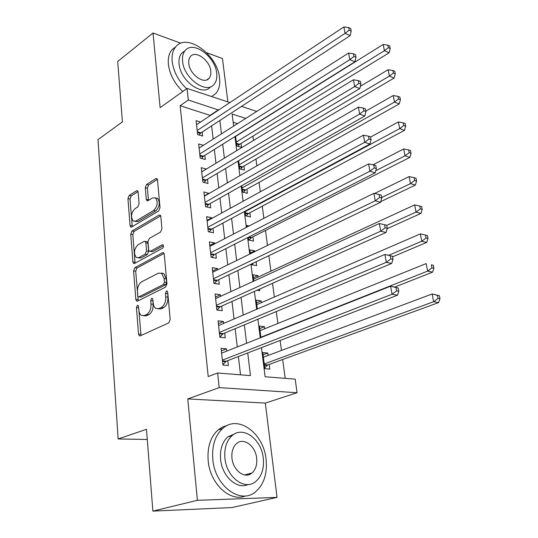 <?xml version="1.0" encoding="UTF-8"?>
<svg xmlns="http://www.w3.org/2000/svg" width="538" height="538" viewBox="0 0 538 538"><rect width="100%" height="100%" fill="white"/><g stroke="black" fill="none" stroke-linecap="round" stroke-linejoin="round"><path stroke-width="0.81" d="M137.372 305.342L136.45 307.581L138.522 334.044L139.342 335.813L140.243 335.86L168.784 322.861L170.19 319.511L167.708 292.215L167.15 291.038L166.41 290.997L165.442 293.331L165.758 296.821C165.886 301.919 164.406 305.463 161.333 307.454L158.932 308.597L155.744 308.435C154.298 307.406 153.444 305.577 153.182 302.955L152.886 299.505L152.335 298.321L151.642 298.294L150.701 300.581L150.99 304.024C151.091 309.041 149.651 312.517 146.679 314.448L144.366 315.55L141.359 315.409C139.927 314.407 139.086 312.585 138.838 309.942L138.569 306.546L138.024 305.362L137.372 305.342M138.622 307.205L141.023 335.51M167.728 292.484L167.923 297.131L165.758 296.821M152.927 299.942L153.148 304.306L150.99 304.024M248.973 474.664L249.383 473.696M138.125 192.18L137.52 190.802L136.484 190.822L129.194 195.429L127.943 198.583L130.048 225.503L130.694 226.955L131.675 226.955L158.683 210.97L160.015 207.675L157.499 179.988L156.881 178.616L155.758 178.636L146.571 184.447L145.28 187.675L146.275 199.316L146.908 200.728L147.97 200.714L152.543 197.917L155.475 197.903C158.192 202.093 157.58 206.283 153.653 210.466L135.906 221.044L133.229 221.064C130.559 216.982 131.124 212.866 134.91 208.704L137.802 206.942L139.08 203.734L138.125 192.18M210.405 115.502L180.156 105.71L188.307 100.021L187.063 88.447L229.887 102.57M152.879 511.1L197.399 500.32L277.043 497.394L231.858 507.569L152.879 511.1L146.477 429.29L118.152 438.961L98.003 139.638L122.429 121.877L117.701 61.473L153.034 33L160.122 107.627L187.063 88.447M277.043 497.394L265.315 403.09L187.775 398.927L197.399 500.32M187.775 398.927L219.195 387.622L217.628 373.016L250.459 375.605L247.742 352.935M180.156 105.71L208.219 376.553L217.628 373.016M134.877 267.662L133.585 270.849L135.818 299.417L136.578 301.078L137.513 301.119L165.556 287.124L166.941 283.795L164.265 254.36L163.532 252.779L162.456 252.752L134.877 267.662L136.995 268.005L135.704 271.192L138.219 300.762M132.886 261.912L130.727 234.185L131.998 231.01L159.053 215.133L160.156 215.139L160.828 216.606L161.931 228.737L160.586 232.046L149.302 238.428L147.984 241.683L148.663 249.719L149.369 251.266L150.398 251.286L162.227 244.777L162.987 244.797C163.767 245.953 163.619 247.09 162.537 248.2L134.554 263.479L133.592 263.465L132.886 261.912L134.998 262.262L132.819 234.581L130.727 234.185M227.863 101.904L222.476 58.548L206.666 52.731M180.862 43.235L153.034 33M235.583 136.201L236.814 146L241.522 147.372L241.017 143.438M238.664 160.68L239.686 168.831L244.427 170.116L243.916 166.101M241.804 185.671L242.618 192.106L247.386 193.297L246.868 189.208M245.019 211.192L245.604 215.839L250.405 216.935L249.874 212.766M248.294 237.258L248.65 240.049L253.485 241.044L252.941 236.794M254.837 251.602L254.736 250.822L250.278 253.008M251.649 263.896L251.757 264.736L256.626 265.631L256.128 261.75M258.085 277.077L257.904 275.604L253.385 277.695M256.976 290.264L259.834 290.722L259.619 289.081M261.354 302.672L261.132 300.897L256.552 302.887M264.696 328.785L264.427 326.7L259.787 328.584M226.733 351.119L226.478 348.832L221.078 348.281L222.92 365.046L228.341 365.51L227.796 360.628M223.633 323.432L223.418 321.509L218.065 320.83L219.867 337.232L225.247 337.83L224.709 333.049M220.6 296.337L220.425 294.757L215.119 293.956L216.881 310.009L222.214 310.735L221.69 306.055M217.634 269.807L217.5 268.563L212.228 267.642L213.956 283.365L219.248 284.212L218.737 279.625M214.729 243.835L214.628 242.907L209.396 241.878L211.091 257.272L216.343 258.24L215.839 253.748M211.885 218.394L211.817 217.776L206.626 216.639L208.287 231.717L213.499 232.793L213.008 228.394M209.1 193.478L203.915 191.911L205.536 206.686L210.708 207.87L210.224 203.559M206.37 169.066L201.252 167.688L202.846 182.167L207.977 183.445L207.507 179.221M203.445 145.3L198.65 143.942L200.203 158.132L205.301 159.51L204.837 155.368M240.52 374.818L238.395 356.539M237.285 346.943L235.16 328.691M234.037 318.987L231.999 301.441M230.856 291.63L228.899 274.77M227.749 264.857L225.866 248.657M224.702 238.65L222.893 223.082M221.723 212.994L219.988 198.031M218.805 187.863L217.137 173.492M215.946 163.249L214.346 149.443M213.149 139.134L211.609 125.872M200.573 122.018L196.094 120.66L197.621 134.574L202.678 136.047L202.221 131.985M285.18 378.342L282.672 359.498M281.461 350.446L280.13 340.446M277.87 323.466L276.283 311.556M274.353 297.05L272.524 283.304M270.903 271.172L268.839 255.678M267.473 245.422L265.483 230.446M263.869 218.314L262.248 206.175M260.331 191.79L259.081 182.375M256.882 165.845L255.974 159.033M253.499 140.452L252.921 136.148M237.527 123.639L233.169 122.274M268.099 355.457L267.789 353.042L262.8 352.531L264.831 368.671L269.841 369.108L269.242 364.401M264.427 326.7L259.471 326.075L260.917 337.575M261.132 300.897L256.209 300.15L257.325 309.02M257.904 275.604L253.015 274.757L253.815 281.098M254.736 250.822L249.881 249.867L250.378 253.788M249.121 225.973L246.814 225.462L247.016 227.063M118.152 438.961L147.278 439.459M261.461 347.649L265.113 376.761L295.201 379.135L297.063 392.74L219.195 387.622M265.315 403.09L297.063 392.74M241.501 106.403L256.734 111.427M218.61 110.055L188.307 100.021M246.579 343.257L244.373 324.858M243.196 315.066L241.078 297.38M239.887 287.487L237.85 270.493M236.653 260.5L234.696 244.171M233.485 234.091L231.602 218.401M230.385 208.24L228.576 193.162M227.352 182.927L225.61 168.448M224.373 158.132L222.705 144.231M221.461 133.848L219.86 120.499M245.765 118.4L232.134 114.043L233.647 126.1M234.965 136.585L236.727 150.633M238.038 161.05L239.874 175.677M241.172 186.027L243.089 201.266M244.373 211.535L246.364 227.399M247.648 237.594L249.719 254.111M250.99 264.212L253.142 281.408M254.4 291.414L256.646 309.31M257.89 319.222L260.231 337.851M210.358 115.145L218.569 109.698M267.789 353.042L263.089 354.818M226.478 348.832L221.367 350.87M223.418 321.509L218.381 323.674M220.425 294.757L215.456 297.043M217.5 268.563L212.591 270.97M214.628 242.907L209.786 245.429M211.817 217.776L207.043 220.405M209.06 193.155L204.353 195.886M206.363 169.026L201.71 171.851M143.713 315.793L146.518 315.819L144.366 315.55M153.148 304.306C153.249 309.323 151.817 312.793 148.838 314.717L146.518 315.819M158.165 308.866L161.104 308.879L158.932 308.597M167.923 297.131C168.051 302.221 166.578 305.752 163.498 307.736L161.104 308.879M164.036 253.432L136.995 268.005M137.708 295.665L138.239 296.821L138.898 296.848L163.471 284.481L164.44 282.161L164.11 278.523L161.669 273.284L158.32 273.163L141.635 281.825C138.743 283.815 137.338 287.245 137.432 292.121L137.708 295.665M138.777 296.895L141.043 297.144L138.898 296.848M161.454 273.149L163.814 273.634L166.262 278.859L166.592 282.49L165.63 284.81L141.043 297.144M160.667 215.866L134.09 231.414L132.819 234.581M150.115 251.401L152.523 251.663L163.465 245.664M137.903 244.884C133.996 249.074 133.458 253.297 136.309 257.554L138.932 257.594L145.213 254.138L146.531 250.896L145.859 242.88L145.173 241.36L144.15 241.347L137.903 244.884M138.219 257.884L141.043 257.958L138.932 257.594M146.565 241.623L147.284 241.757L147.97 243.27L148.649 251.28L147.331 254.514L141.043 257.958M134.998 262.262L135.193 263.129M134.991 221.414L137.997 221.468L135.906 221.044M155.59 197.991L157.573 198.374C160.29 202.564 159.685 206.747 155.751 210.916L137.997 221.468M157.392 179.43L148.649 184.938L147.358 188.166L148.481 200.405M138.031 191.622L131.265 195.886L130.014 199.04L132.267 226.606M264.723 367.81L267.756 364.946L438.578 302.591L433.641 301.704L432.128 293.983L263.391 357.219M264.232 363.944L433.641 301.704L438.026 298.415L439.997 298.778L439.385 295.698L437.414 295.328L438.026 298.415M437.414 295.328L432.128 293.983L439.385 295.698M439.997 298.778L438.578 302.591M222.456 360.85L226.316 361.2L397.481 295.207L392.067 294.239L222.382 360.13M396.64 290.796L392.067 294.239L390.615 286.182L398.214 287.971L396.055 287.568L396.64 290.796L398.806 291.192L398.214 287.971M221.616 353.15L390.615 286.182L396.055 287.568M226.316 361.2L222.873 364.616M397.481 295.207L398.806 291.192M212.813 459.331C214.783 486.083 240.728 505.048 255.637 491.725C263.99 484.328 267.473 473.527 266.088 459.331C263.627 433.117 238.078 414.253 222.678 428.483C215.099 435.471 211.817 445.753 212.813 459.331M227.466 425.383L222.55 426.984L218.092 429.923C210.506 436.89 207.197 447.132 208.166 460.642C209.941 483.763 230.244 502.532 245.51 495.901M248.153 484.509C237.11 489.943 221.972 476.338 220.593 459.331C219.84 449.492 222.228 442.034 227.749 436.964L235.072 433.655M224.918 458.114C226.431 477.408 245.106 491.113 255.873 481.409C261.791 476.11 264.266 468.363 263.284 458.161C261.515 439.156 243.055 425.497 232.033 435.666C226.511 440.756 224.138 448.235 224.918 458.114M256.66 458.147C255.55 445.868 243.627 437.071 236.559 443.568C232.961 446.87 231.421 451.718 231.945 458.12C232.947 470.521 244.958 479.345 251.919 473.043C255.691 469.654 257.272 464.691 256.66 458.147M246.707 475.081L247.245 474.247M211.636 96.551L215.852 93.471C219.06 89.691 220.291 84.54 219.558 78.003C217.756 54.99 186.72 32.206 175.684 46.907C172.785 50.478 171.615 55.327 172.18 61.46C173.532 71.628 178.34 80.734 186.612 88.77M175.919 46.638L171.931 49.792C169.026 53.363 167.849 58.205 168.394 64.311C169.726 74.452 174.52 83.518 182.765 91.507M210.513 86.813C202.94 97.075 180.169 80.861 179.053 63.861C178.636 59.409 179.484 55.885 181.602 53.296L184.763 50.902M182.57 61.238C183.72 78.286 206.525 94.607 214.077 84.338C216.35 81.642 217.224 77.949 216.7 73.276C215.402 56.591 192.954 40.121 185.092 50.653C182.981 53.242 182.14 56.772 182.57 61.238M210.782 71.184C209.961 60.39 195.462 49.799 190.432 56.551C189.053 58.238 188.508 60.525 188.791 63.43C189.551 74.378 204.205 84.91 209.107 78.259C210.553 76.537 211.111 74.177 210.782 71.184M394.905 286.983L432.552 272.154L427.643 271.105L426.163 263.573L260.049 330.662M260.876 337.252L427.643 271.105L431.967 267.85L433.931 268.28L433.332 265.268L431.375 264.837L431.967 267.85M431.375 264.837L433.332 265.268M433.931 268.28L432.552 272.154M392.525 256.868L426.668 242.443L421.785 241.246L420.346 233.895L256.774 304.649M388.745 255.301L421.785 241.246L426.062 238.018L428.013 238.509L427.428 235.57L425.477 235.072L426.062 238.018M420.346 233.895L425.477 235.072M428.013 238.509L426.668 242.443M387.205 228.63L420.924 213.431L416.069 212.093L414.663 204.911L253.566 279.161M386.761 225.395L416.069 212.093L420.292 208.892L422.229 209.437L421.657 206.572L419.721 206.02L420.292 208.892M414.663 204.911L419.721 206.02M422.229 209.437L420.924 213.431M380.729 201.649L415.316 185.099L410.487 183.619L409.109 176.605L374.569 193.498M251.972 264.777L253.573 262.974M381.657 197.513L410.487 183.619L414.657 180.452L416.58 181.05L416.029 178.246L414.099 177.641L414.657 180.452M409.109 176.605L414.099 177.641M416.58 181.05L415.316 185.099M219.423 333.217L223.25 333.654L391.691 263.452L386.318 262.309L219.336 332.423M390.83 258.892L386.318 262.309L384.899 254.454L392.404 256.222L390.258 255.752L390.83 258.892L392.975 259.363L392.404 256.222M218.589 325.591L384.899 254.454L390.258 255.752M223.25 333.654L219.854 337.131M391.691 263.452L392.975 259.363M216.458 306.169L220.25 306.7L386.049 232.49L380.709 231.179L216.363 305.308M385.161 227.796L387.299 228.334L386.735 225.267L384.603 224.729L385.161 227.796L380.709 231.179L379.33 223.519L215.63 298.617M220.25 306.7L217.063 310.036M386.049 232.49L387.299 228.334M384.603 224.729L379.33 223.519M213.552 279.693L217.318 280.305L380.548 202.288L375.242 200.822L213.445 278.758M379.64 197.473L381.758 198.065L381.213 195.079L379.095 194.48L379.64 197.473L375.242 200.822L373.89 193.35L212.732 272.208M217.318 280.305L214.393 283.432M380.548 202.288L381.758 198.065M379.095 194.48L373.89 193.35M210.701 253.761L214.44 254.461L375.174 172.819L369.902 171.205L210.593 252.759M374.246 167.883L376.351 168.542L375.82 165.63L373.715 164.964L374.246 167.883L369.902 171.205L368.591 163.915L209.887 246.35M163.814 273.634L161.877 273.096M214.44 254.461L211.75 257.393M375.174 172.819L376.351 168.542M373.715 164.964L368.591 163.915M249.074 240.136L251.555 237.493L409.835 157.419L405.033 155.812L403.688 148.959L372.982 164.816M375.746 170.734L405.033 155.812L409.149 152.664L411.066 153.317L410.521 150.579L408.604 149.92L409.149 152.664M403.688 148.959L408.604 149.92M411.066 153.317L409.835 157.419M207.917 228.361L211.622 229.141L369.936 144.063L364.697 142.308L207.803 227.305M368.987 139.019L371.079 139.725L370.554 136.887L368.463 136.168L368.987 139.019L364.697 142.308L363.412 135.193L207.11 221.017M211.622 229.141L209.141 231.898M369.936 144.063L371.079 139.725M368.463 136.168L363.412 135.193M246.209 215.98L248.502 213.499L404.475 130.364L399.7 128.636L398.389 121.938L370.588 137.049M245.072 211.656L399.7 128.636L403.769 125.515L405.679 126.222L405.148 123.545L403.238 122.839L403.769 125.515M398.389 121.938L403.238 122.839M405.679 126.222L404.475 130.364M205.186 203.478L208.865 204.332L364.818 115.986L359.613 114.096L205.059 202.362M363.849 110.841L365.927 111.601L365.423 108.824L363.345 108.057L363.849 110.841L359.613 114.096L358.362 107.149L204.386 196.202M208.865 204.332L206.572 206.928M364.818 115.986L365.927 111.601M363.345 108.057L358.362 107.149M243.391 192.301L245.51 189.968L399.236 103.921L394.488 102.072L393.211 95.529L365.847 111.137M242.1 187.997L394.488 102.072L398.517 98.985L400.413 99.732L399.889 97.116L397.992 96.363L398.517 98.985M393.211 95.529L397.992 96.363M400.413 99.732L399.236 103.921M202.51 179.1L206.162 180.022L359.821 88.568L354.65 86.557L202.382 177.923M358.839 83.323L360.904 84.143L360.406 81.426L358.342 80.613L358.839 83.323L354.65 86.557L353.432 79.772L201.716 171.891M206.162 180.022L204.043 182.463M359.821 88.568L360.904 84.143M358.342 80.613L353.432 79.772M240.614 169.08L242.577 166.888L394.119 78.071L389.398 76.107L388.147 69.705L360.379 86.282M239.181 164.803L389.398 76.107L393.372 73.047L395.262 73.84L394.751 71.278L392.868 70.485L393.372 73.047M388.147 69.705L392.868 70.485M395.262 73.84L394.119 78.071M199.887 155.206L203.512 156.195L354.939 61.789L349.808 59.657L199.753 153.976M353.937 56.456L355.995 57.317L355.504 54.668L353.453 53.8L353.937 56.456L349.808 59.657L348.611 53.027L199.1 148.058M203.512 156.195L201.548 158.495M354.939 61.789L355.995 57.317M353.453 53.8L348.611 53.027M237.877 146.309L239.699 144.245L389.115 52.785L384.421 50.72L383.19 44.459L235.61 136.43M236.316 142.045L384.421 50.72L388.349 47.68L390.225 48.514L389.727 46.012L387.851 45.172L388.349 47.68M383.19 44.459L387.851 45.172M390.225 48.514L389.115 52.785M197.311 131.783L200.909 132.839L350.171 35.622L345.073 33.376L197.17 130.499M349.155 30.202L351.193 31.11L350.722 28.521L348.685 27.613L349.155 30.202L345.073 33.376L343.903 26.9L196.538 124.702M200.909 132.839L199.094 135.004M350.171 35.622L351.193 31.11M348.685 27.613L343.903 26.9M138.596 307.857L136.45 307.581M167.607 293.647L165.442 293.331M152.853 300.876L150.701 300.581M148.838 314.717L146.679 314.448M163.498 307.736L161.333 307.454M140.68 334.273L138.522 334.044M163.76 252.988L162.456 252.752M137.957 299.706L135.818 299.417M135.704 271.192L133.585 270.849M165.63 284.81L163.471 284.481M166.592 282.49L164.44 282.161M166.262 278.859L164.11 278.523M134.09 231.414L131.998 231.01M160.438 215.422L159.053 215.133M152.523 251.663L150.398 251.286M163.155 244.951L162.227 244.777M147.331 254.514L145.213 254.138M148.649 251.28L146.531 250.896M147.97 243.27L145.859 242.88M155.751 210.916L153.653 210.466M148.36 199.78L146.275 199.316M147.358 188.166L145.28 187.675M148.649 184.938L146.571 184.447M157.204 178.986L155.758 178.636M132.133 225.92L130.048 225.503M130.014 199.04L127.943 198.583M131.265 195.886L129.194 195.429M137.815 191.124L136.484 190.822M267.09 365.389L264.387 365.147M267.756 364.946L264.319 364.636M222.517 361.381L225.651 361.664M219.491 333.782L222.597 334.138M216.525 306.761L219.605 307.191M213.62 280.311L216.679 280.809M210.775 254.407L213.808 254.972M250.93 237.998L248.321 237.453M251.555 237.493L248.919 236.942M207.991 229.033L211.004 229.665M247.883 214.01L245.294 213.411M248.502 213.499L245.214 212.739M205.26 204.178L208.246 204.87M244.904 190.486L242.329 189.84M245.51 189.968L242.241 189.141M202.591 179.82L205.55 180.573M241.972 167.419L239.423 166.719M242.577 166.888L239.329 166M199.968 155.953L202.907 156.753M239.107 144.783L236.565 144.036M239.699 144.245L236.471 143.296M197.399 132.55L200.318 133.404M140.156 335.9L139.342 335.813M137.345 301.186L136.578 301.078M147.284 241.757L145.173 241.36M134.298 263.586L133.592 263.465M157.573 198.374L155.475 197.903M147.573 200.876L146.908 200.728M131.346 227.09L130.694 226.955M244.541 474.94L251.919 473.043M227.749 436.964L232.033 435.666M222.678 428.483L218.092 429.923M206.901 79.819L209.107 78.259M181.602 53.296L185.092 50.653M175.684 46.907L171.931 49.792"/></g></svg>
